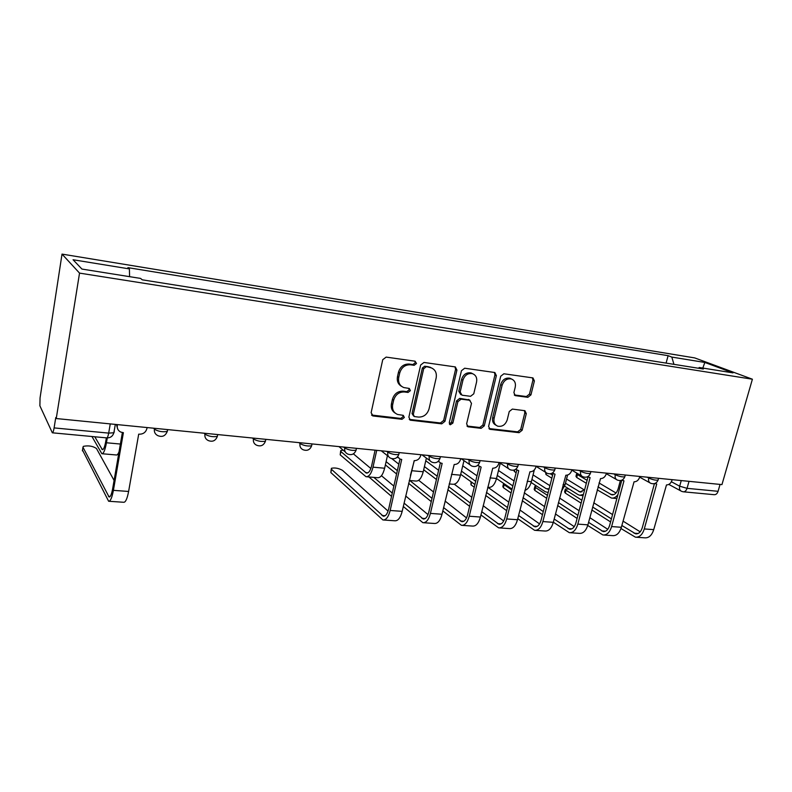 <?xml version="1.0" encoding="UTF-8"?>
<svg xmlns="http://www.w3.org/2000/svg" width="792" height="792" viewBox="0 0 792 792"><rect width="100%" height="100%" fill="white"/><g stroke="black" fill="none" stroke-linecap="round" stroke-linejoin="round"><path stroke-width="1.19" d="M416.513 363.518L415.097 361.202L386.159 357.103L382.744 359.687L371.121 412.761L373.23 415.998L402.019 419.295L404.336 417.493L403.276 415.345L397.614 414.473C393.575 412.711 391.931 409.405 392.683 404.554L393.654 400.198C395.446 394.614 399.01 391.872 404.365 391.971L408.058 392.436L410.395 390.644L409.286 388.436L403.88 387.585C399.693 385.823 397.97 382.427 398.732 377.408L399.712 373.002C401.514 367.369 405.098 364.627 410.474 364.795L414.176 365.31L416.513 363.518M401.574 386.357C398.099 384.328 396.733 381.081 397.475 376.636L398.455 372.24C400.257 366.617 403.831 363.884 409.197 364.053L412.889 364.567L415.226 362.786L414.949 361.182M371.537 415.028L400.772 418.433L403.088 416.642L402.93 415.265M395.208 413.097C391.981 411.068 390.723 407.939 391.446 403.722L392.416 399.376C394.198 393.802 397.762 391.06 403.108 391.169L406.801 391.634L409.127 389.842L408.91 388.367M527.858 397.317L530.937 394.881L534.392 380.962L532.966 377.913L503.88 373.774L500.722 376.24L488.605 426.373L489.971 429.313L519.087 432.689L522.156 430.254L526.284 413.652L524.918 410.702L512.355 409.088L509.246 411.543L507.217 419.859C505.405 424.839 502.257 426.947 497.782 426.185C494.653 424.849 493.426 422.215 494.109 418.285L502.098 385.338C503.841 380.427 506.92 378.299 511.325 378.942C514.642 380.289 515.948 383.011 515.236 387.13L513.889 392.614L515.305 395.634L527.858 397.317L526.383 396.545L529.462 394.119L532.907 380.219L532.452 377.824M752.4 379.21L721.957 484.605L56.242 418.542L79.537 273.111L752.4 379.21L694.723 357.915L62.014 254.103L40.055 397.901L39.887 405.801L52.341 432.808C52.945 432.838 53.529 431.204 54.103 427.908L108.682 433.115L113.88 432.759L114.305 431.779M456.925 370.092L455.341 366.924L423.997 362.459L420.661 365.013L408.87 417.137L410.365 420.196L441.738 423.839L444.975 421.314L456.925 370.092L455.568 369.359L455.014 366.854M464.686 368.221L494.861 372.527L496.376 375.626L484.268 425.868L481.12 428.343L468.042 426.799L466.627 423.829L471.488 403.385L469.626 400.257L461.102 399.168L457.885 401.683L452.856 423.096L450.282 424.779L449.272 422.68L461.439 370.725L464.686 368.221M720.057 484.417L718.077 491.307C717.245 493.703 715.918 494.832 714.087 494.683L683.526 491.822M56.242 418.542L55.757 417.552L54.103 427.908M79.537 273.111L62.014 254.103M673.952 364.35L671.814 357.083L704.84 362.449L732.996 372.874L699.316 367.508L703.326 369.022L142.233 279.814L140.58 278.418L81.922 269.062L73.062 259.746L129.393 268.904L129.591 276.665M671.814 357.083L668.111 355.677L127.908 267.637L129.393 268.904M666.092 363.102L668.111 355.677M699.316 367.508L698.396 368.24M702.801 368.062L704.84 362.449M409.276 419.384L440.431 422.978L443.649 420.463L455.568 369.359M425.997 366.963L423.671 368.745L413.295 414.414L414.355 416.562L418.532 417.087C423.76 417.127 427.264 414.414 429.036 408.939L436.164 377.933C436.956 372.874 435.244 369.478 431.006 367.755L424.69 366.221L422.374 367.993L423.671 368.745M413.672 416.097L412.028 413.563L422.374 367.993M431.788 368.042L429.848 367.498M424.69 366.221L428.531 366.755M466.993 426.027L479.734 427.492L482.882 425.017L494.941 374.893L494.436 372.438M469.438 400.01L459.746 398.376L456.529 400.871L451.519 422.245L452.856 423.096M449.401 424.007L451.519 422.245M476.566 382.011C477.259 377.843 475.883 375.062 472.458 373.666C467.874 372.973 464.706 375.131 462.944 380.16L460.152 392.04L462.043 395.208L470.557 396.307L473.764 393.812L476.566 382.011M472.804 373.784L471.072 372.923C466.498 372.23 463.33 374.388 461.568 379.398L462.944 380.16M460.835 394.654L458.786 391.258L461.568 379.398M514.305 394.941L526.383 396.545M511.503 379.002L509.87 378.2C505.474 377.556 502.405 379.685 500.663 384.585L502.098 385.338M496.03 425.225C493.139 423.769 492.03 421.186 492.703 417.453L500.663 384.585M488.951 428.551L517.641 431.848L520.71 429.413L524.819 412.84L524.452 410.603M107.286 437.936L106.455 442.768C105.079 450.153 103.544 453.796 101.861 453.727L91.951 436.511M94.812 436.778L102.326 449.678C103.574 449.727 104.712 447.015 105.732 441.54L106.366 437.857M119.057 451.737C118.087 454.143 117.166 455.222 116.295 454.974L102.227 453.757M117.434 424.611L117.275 425.581C116.939 428.541 118.107 430.7 120.77 432.076L123.394 432.68L113.404 490.347C111.999 497.752 110.405 501.385 108.633 501.257L82.507 450.103M114.088 480.437L96.456 448.47C92.723 446.035 88.348 445.332 83.328 446.361L82.972 447.272L109.088 497.01C110.405 497.099 111.583 494.396 112.622 488.902L122.374 432.561M117.741 429.135L116.444 424.512M147.084 427.561L146.916 428.512C145.837 432.313 143.273 434.204 139.204 434.204L138.699 434.155L128.611 491.456C127.185 498.812 125.542 502.415 123.691 502.276L109.078 501.287M376.725 450.341L372.992 467.171C371.319 473.725 368.983 476.903 365.993 476.705L340.204 454.856L340.61 451.262M343.193 450.193L340.758 450.539L340.906 451.588L366.389 473.081C368.617 473.23 370.349 470.864 371.587 465.993L375.091 450.183M387.446 455.667L384.635 468.23C382.952 474.755 380.586 477.913 377.546 477.705L366.647 476.754M353.39 453.846L370.864 468.508M414.295 460.667L410.424 475.358M426.393 458.083L423.225 471.765C421.512 478.16 419.057 481.259 415.859 481.041L409.256 480.467M391.793 458.637L398.822 464.162M386.11 461.657L397.356 470.656M396.604 473.982L385.377 464.914M463.973 460.627L460.498 475.18C458.756 481.467 456.212 484.486 452.866 484.258L449.193 483.942M425.769 460.766L438.61 470.27M424.423 466.577L437.214 476.2M436.451 479.487L423.68 469.785M500.267 463.251L496.525 478.477C494.752 484.645 492.129 487.615 488.654 487.377L487.694 487.288M462.736 465.825L477.002 475.834M461.469 471.141L475.685 481.279M474.903 484.516L460.706 474.309M534.323 469.913L531.363 481.665C529.977 486.605 527.828 489.496 524.898 490.347M497.277 475.408L512.85 485.912M498.485 470.517L514.087 480.952M512.048 489.119L496.515 478.536M516.137 472.695L514.325 471.507L513.8 470.151M567.577 475.052L565.062 484.753L561.211 491.782M531.927 479.427L546.094 488.615L549.074 488.961M533.066 474.903L549.915 485.684M548.163 492.495L545.292 491.753L531.135 482.496M551.826 478.2L545.985 474.537L545.599 472.319M565.458 483.219L580.081 492.02L584.704 489.496M566.547 479.021L584.357 489.971M550.301 473.794L552.588 475.22M583.387 494.475L579.744 495.297L577.982 494.604L564.617 486.219M397.604 456.756L400.118 459.142L401.722 459.459L390.159 510.474C388.456 517.018 386.041 520.186 382.912 519.958L330.848 472.577L331.254 469.042M388.08 511.117L342.49 470.349C338.62 468.22 334.927 467.527 331.412 468.29L331.531 469.369L383.259 516.176C385.585 516.334 387.377 513.988 388.644 509.127L399.97 459.083M398.257 457.806L397.238 457.162M420.889 454.727L420.691 455.578C419.602 458.934 417.433 460.627 414.196 460.657L402.178 511.345C400.465 517.859 398.02 520.997 394.842 520.78L383.684 520.017M438.441 461.152L440.659 463.063L442.164 463.35L430.422 513.394C428.68 519.819 426.165 522.918 422.878 522.69L403.296 506.484M404.068 503.118L423.205 518.968C425.66 519.136 427.522 516.839 428.809 512.068L440.322 462.924M438.897 461.825L438.144 461.429M460.706 458.677L460.508 459.508C459.419 462.805 457.311 464.468 454.182 464.508L442.015 514.246C440.263 520.631 437.728 523.71 434.382 523.472L423.69 522.74M391.525 496.376L368.933 476.962M381.447 475.725L393.862 486.09M405.702 495.99L428.017 514.622M373.854 477.388L392.278 493.079M477.794 465.32L481.14 467.102L469.24 516.226C467.478 522.522 464.874 525.561 461.429 525.314L442.807 510.899M443.589 507.583L461.746 521.661C464.31 521.839 466.24 519.592 467.557 514.909L479.229 466.617M478.101 465.716L477.596 465.478M508.682 468.765L499.099 462.488L498.901 463.3C497.802 466.538 495.752 468.181 492.733 468.22L480.427 517.037C478.655 523.304 476.022 526.314 472.537 526.076L462.28 525.373M431.264 501.593L408.603 483.308M418.681 480.298L433.521 491.961M445.134 501.088L466.518 517.899M409.741 480.506L432.026 498.336M515.75 469.28L518.74 470.725L506.712 518.948C504.91 525.136 502.227 528.106 498.643 527.858L480.932 514.958M481.734 511.682L498.95 524.264C501.613 524.452 503.613 522.245 504.94 517.641L516.77 470.171M536.135 466.161L535.937 466.963C534.847 470.141 532.848 471.755 529.927 471.794L517.503 519.73C515.701 525.888 512.988 528.838 509.365 528.591L499.524 527.918M469.626 506.335L447.827 489.713M454.301 484.229L471.814 497.277M483.189 505.732L503.682 520.987M448.559 486.605L470.408 503.118M474.26 487.199L470.993 484.843L471.012 481.714M552.37 473.052L555.034 474.21L542.876 521.572C541.065 527.66 538.303 530.571 534.59 530.303L517.76 518.711M518.572 515.483L534.887 526.779C537.649 526.967 539.698 524.809 541.045 520.294L553.014 473.596M571.903 469.715L571.695 470.498C570.606 473.616 568.656 475.2 565.834 475.25L553.311 522.334C551.489 528.383 548.698 531.274 544.955 531.016L535.501 530.373M506.682 510.682L485.694 495.485M487.882 487.308L508.811 502.118M519.948 510.008L539.57 523.908M486.446 492.416L507.464 507.514M511.087 493L503.375 487.674L502.841 486.486L503.445 484.051M503.712 483.457L504.108 484.714L511.83 490.01M587.753 476.675L590.089 477.586L577.833 524.116C575.992 530.086 573.161 532.947 569.329 532.679L553.341 522.205M554.162 519.027L569.616 529.204C572.458 529.403 574.566 527.284 575.933 522.849L588.02 476.893M606.444 473.141L606.246 473.913C605.157 476.982 603.257 478.536 600.524 478.596L587.912 524.848C586.07 530.788 583.209 533.63 579.348 533.362L570.27 532.739M542.48 514.691L522.284 500.742M524.264 492.852L544.559 506.583M555.469 513.968L574.249 526.67M523.047 497.703L543.282 511.573M546.678 498.287L534.788 490.416L534.174 489.228L534.788 486.793M536.57 486.05L534.907 486.328L535.531 487.506L547.44 495.337M621.908 480.12L623.967 480.843L611.612 526.571C609.761 532.442 606.86 535.243 602.92 534.966L587.733 525.472M588.575 522.354L603.197 531.561C606.127 531.759 608.276 529.68 609.662 525.314L621.829 480.16M639.847 476.457L639.639 477.21C638.56 480.229 636.699 481.764 634.055 481.813L621.364 527.284C619.502 533.125 616.582 535.907 612.622 535.63L603.9 535.036M577.091 518.423L557.647 505.553M559.597 498.039L579.12 510.711M589.822 517.661L607.771 529.313M558.429 502.554L577.903 515.344M586.337 483.288L576.705 477.477L575.962 476.309L576.616 473.814M577.061 473.26L577.467 474.566L587.11 480.338M597.99 486.852L611.8 494.832C614.691 495.04 616.829 492.99 618.196 488.684L620.384 480.556M599.029 482.942L616.018 493M617.958 494.545C616.037 497.228 613.869 498.396 611.464 498.059L597.198 489.842M581.11 503.158L565.28 493.089L564.577 491.882L565.211 489.456M569.072 489.02L565.32 489.03L566.023 490.218L581.882 500.237M654.944 483.447L656.716 484.001L644.292 528.947C642.421 534.719 639.461 537.461 635.432 537.184L620.977 528.531M621.849 525.482L635.689 533.828C638.698 534.036 640.896 531.996 642.282 527.71L654.449 483.605M672.141 479.655L671.933 480.407C670.854 483.368 669.042 484.882 666.478 484.942L653.727 529.64C651.846 535.382 648.876 538.105 644.807 537.827L636.422 537.253M610.573 521.918L591.852 509.998M582.041 495.495L582.971 496.079M593.762 502.821L612.553 514.562M623.037 521.116L640.203 531.838M592.644 507.028L611.394 518.879M671.398 481.744L679.675 486.189L687.04 488.337L718.077 491.307M681.259 480.566L679.675 486.189C679.1 488.803 679.764 490.525 681.655 491.367L683.12 491.782C684.912 491.931 686.218 490.783 687.04 488.337L689.02 481.338M647.153 477.18L648.717 478.041C652.667 479.774 655.786 480.447 658.073 480.081L658.182 479.704M648.905 477.358L648.717 478.041C648.153 480.695 648.856 482.457 650.806 483.328C654.232 484.397 656.647 483.308 658.073 480.081L658.568 478.309M613.741 473.863L615.265 474.725C619.215 476.497 622.403 477.18 624.819 476.794L624.928 476.378M615.453 474.032L615.265 474.725C614.711 477.418 615.443 479.209 617.463 480.11C620.918 481.209 623.373 480.101 624.819 476.794L625.294 475.012M579.18 470.438L580.655 471.309C584.605 473.111 587.862 473.804 590.406 473.388L590.525 472.943M580.833 470.596L580.655 471.309C580.11 474.032 580.873 475.853 582.952 476.774C586.456 477.903 588.941 476.774 590.406 473.388L590.882 471.596M543.391 466.884L544.807 467.765C548.767 469.607 552.093 470.309 554.786 469.864L554.915 469.369M544.995 467.042L544.807 467.765C544.282 470.517 545.084 472.369 547.213 473.329C550.777 474.497 553.301 473.339 554.786 469.864L555.251 468.062M506.316 463.201L507.682 464.092C511.632 465.983 515.038 466.686 517.889 466.211L518.027 465.666M507.86 463.36L507.682 464.092C507.167 466.874 508.009 468.765 510.197 469.755C513.82 470.953 516.384 469.775 517.889 466.211L518.344 464.399M467.874 459.39L469.191 460.281C473.131 462.211 476.626 462.934 479.645 462.429L479.794 461.825M469.369 459.538L469.191 460.281C468.686 463.102 469.567 465.023 471.814 466.052C475.507 467.29 478.111 466.082 479.645 462.429L480.091 460.597M428.017 455.43L429.254 456.34C433.194 458.311 436.768 459.033 439.986 458.499L440.134 457.835M429.432 455.578L429.254 456.34C428.779 459.182 429.69 461.142 432.006 462.201C435.768 463.498 438.422 462.261 439.986 458.499L440.411 456.667M386.635 451.331L387.803 452.242C391.733 454.262 395.406 454.984 398.822 454.43L398.99 453.697M387.981 451.46L387.803 452.242C387.347 455.113 388.298 457.103 390.674 458.212C394.515 459.548 397.228 458.291 398.822 454.43L399.237 452.578M343.659 447.064L344.748 447.985C348.648 450.054 352.43 450.787 356.073 450.193L356.242 449.391M344.916 447.183L344.748 447.985C344.302 450.886 345.302 452.905 347.738 454.054C351.668 455.459 354.45 454.172 356.073 450.193L356.479 448.331M298.98 442.629L299.98 443.56C303.861 445.678 307.751 446.421 311.642 445.787L311.82 444.906M300.148 442.748L299.98 443.56C299.564 446.48 300.594 448.539 303.098 449.737C307.128 451.202 309.979 449.886 311.642 445.787L312.028 443.926M252.5 438.016L253.41 438.946C257.261 441.124 261.271 441.877 265.429 441.203L265.627 440.243M253.579 438.125L253.41 438.946C253.014 441.896 254.093 443.995 256.648 445.233C260.806 446.787 263.726 445.441 265.429 441.203L265.805 439.342M204.118 433.214L204.92 434.155C208.732 436.382 212.87 437.144 217.335 436.432L217.453 435.808M205.078 433.313L204.92 434.155C204.544 437.125 205.663 439.253 208.276 440.55C212.563 442.183 215.582 440.807 217.335 436.432L217.691 434.56M153.697 428.215L154.39 429.155C158.162 431.452 162.439 432.214 167.231 431.452L167.548 430.462M154.549 428.294L154.39 429.155C154.034 432.145 155.192 434.313 157.865 435.659C162.301 437.392 165.419 435.986 167.231 431.452L167.567 429.591M167.3 431.422L167.102 431.927M110.256 423.898L108.682 433.115C108.078 436.333 107.405 437.927 106.663 437.887C110.316 438.035 112.721 436.333 113.88 432.759L115.315 424.403M409.197 364.053L410.474 364.795M398.455 372.24L399.712 373.002M397.475 376.636L398.732 377.408M406.801 391.634L408.058 392.436M403.108 391.169L404.365 391.971M392.416 399.376L393.654 400.198M391.446 403.722L392.683 404.554M400.772 418.433L402.019 419.295M372.032 415.127L373.23 415.998M412.889 364.567L414.176 365.31M443.649 420.463L444.975 421.314M440.431 422.978L441.738 423.839M409.613 419.443L410.87 420.305M412.028 413.563L413.295 414.414M494.941 374.893L496.376 375.626M482.882 425.017L484.268 425.868M479.734 427.492L481.12 428.343M467.132 426.047L468.488 426.898M468.25 399.455L469.626 400.257M459.746 398.376L461.102 399.168M456.529 400.871L457.885 401.683M458.786 391.258L460.152 392.04M514.384 395.03L515.642 395.703M492.703 417.453L494.109 418.285M524.819 412.84L526.284 413.652M520.71 429.413L522.156 430.254M517.641 431.848L519.087 432.689M489.001 428.561L490.397 429.413M532.907 380.219L534.392 380.962M529.462 394.119L530.937 394.881M106.455 442.768L120.384 444.045M101.792 449.143L103.227 449.272M82.972 447.272L82.378 450.846M128.611 491.456L113.404 490.347M117.275 425.581L116.592 424.532M110.197 496.426L108.415 496.297M340.906 451.588L340.204 454.856M372.992 467.171L384.635 468.23M365.389 472.557L367.943 472.784M411.988 470.735L423.225 471.765M451.46 474.349L460.498 475.18M490 477.883L496.525 478.477M527.185 481.279L531.363 481.665M512.325 485.615L512.909 485.664M514.741 469.844L514.325 471.507M563.082 484.565L565.062 484.753M546.094 488.615L549.094 488.882M546.401 472.923L545.985 474.537M578.794 491.515L582.041 491.802M331.531 469.369L330.848 472.577M402.178 511.345L390.159 510.474M385.159 515.721L382.011 515.503M442.015 514.246L430.422 513.394M425.205 518.532L421.888 518.305M480.427 517.037L469.24 516.226M463.835 521.245L460.37 521.007M517.503 519.73L506.712 518.948M501.118 523.858L497.505 523.611M471.636 482.17L470.993 484.843M553.311 522.334L542.876 521.572M537.124 526.393L533.392 526.126M504.108 484.714L503.375 487.674M587.912 524.848L577.833 524.116M571.923 528.828L568.072 528.561M535.531 487.506L534.788 490.416M621.364 527.284L611.612 526.571M605.563 531.194L601.603 530.917M577.467 474.566L576.705 477.477M610.474 494.327L613.81 494.624M566.023 490.218L565.28 493.089M653.727 529.64L644.292 528.947M638.114 533.481L634.055 533.194M338.956 446.599L345.332 452.004M381.239 450.797L388.525 456.519M421.968 454.836L430.096 460.805M461.231 458.726L470.121 464.874M536.085 466.379L545.856 472.487M571.794 470.121L581.724 476.051M606.296 473.705L616.364 479.477M639.649 477.15L649.826 482.783M680.754 490.882L668.824 484.417M106.663 437.887L52.48 432.818M371.567 415.067L372.685 415.869M409.375 419.512L410.365 420.196M429.69 367.013L431.006 367.755M467.211 426.274L468.042 426.799M468.646 399.544L470.012 400.336M449.658 424.383L450.282 424.779M471.072 372.923L472.458 373.666M514.632 395.267L515.305 395.634M509.87 378.2L511.325 378.942M489.199 428.838L489.971 429.313M547.341 489.119L547.935 489.169M580.081 492.02L580.694 492.079M580.566 495.366L583.1 495.594M383.833 516.216L383.259 516.176M423.809 519.017L423.205 518.968M462.38 521.71L461.746 521.661M499.603 524.314L498.95 524.264M535.56 526.828L534.887 526.779M570.309 529.254L569.616 529.204M603.92 531.61L603.197 531.561M611.8 494.832L612.424 494.891M612.315 498.128L616.879 498.524M636.431 533.877L635.689 533.828"/></g></svg>
